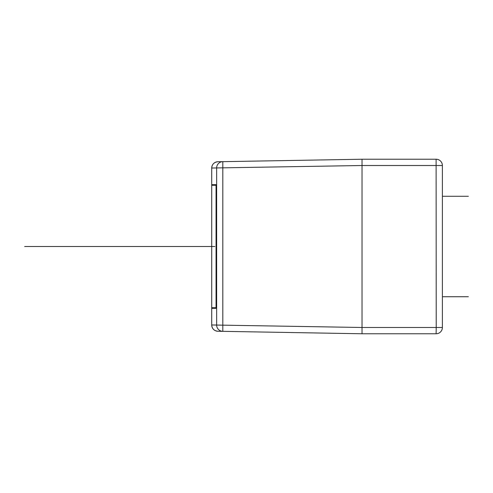 <?xml version="1.0" encoding="UTF-8"?>
<svg xmlns="http://www.w3.org/2000/svg" width="493" height="493" viewBox="0 0 493 493"><rect width="100%" height="100%" fill="white"/><g stroke="black" fill="none" stroke-linecap="round" stroke-linejoin="round"><path stroke-width="0.74" d="M217.875 331.253C214.116 330.828 212.058 328.739 211.707 324.973A6.28 6.28 0 0 0 217.875 331.253L362.022 333.767L436.108 333.767A6.28 6.28 0 0 0 442.387 327.488A6.28 6.28 0 0 1 436.108 333.767L436.219 327.488L362.022 327.488L362.022 159.233L222.805 161.661L222.805 331.339L362.022 333.767L362.022 328.745M217.875 161.747A6.28 6.28 0 0 0 211.707 168.027C212.058 164.261 214.116 162.172 217.875 161.747L222.805 161.661A6.28 6.28 -91 0 0 216.637 167.94L211.707 168.027L211.707 184.659L216.076 184.659L216.076 308.341L211.707 308.341L216.076 308.341M442.387 327.488L436.219 327.488L436.108 159.233A6.28 6.28 0 0 1 442.387 165.512L442.387 327.488A6.28 6.28 0 0 1 436.108 333.767M381.983 333.767L429.964 333.767L381.983 333.767M222.805 331.339A6.28 6.28 -89 0 1 216.637 325.06L211.707 324.973L211.707 184.659L216.076 184.659M362.022 163.189L362.022 165.512L216.637 167.94L216.637 325.06L362.022 327.488L362.022 329.811M216.063 185.288L216.063 307.712L211.713 307.712L211.713 185.288L216.076 185.288M362.022 164.255L362.022 165.512L442.387 165.512A6.28 6.28 0 0 0 436.108 159.233L362.022 159.233M429.964 159.233L381.983 159.233L429.964 159.233M214.862 246.5L26.511 246.5M170.418 246.5L146.877 246.5L170.418 246.5M212.994 246.5L24.65 246.5M154.5 246.5L178.047 246.5L154.5 246.5M442.387 296.724L468.35 296.724M442.387 196.276L468.35 196.276"/></g></svg>
